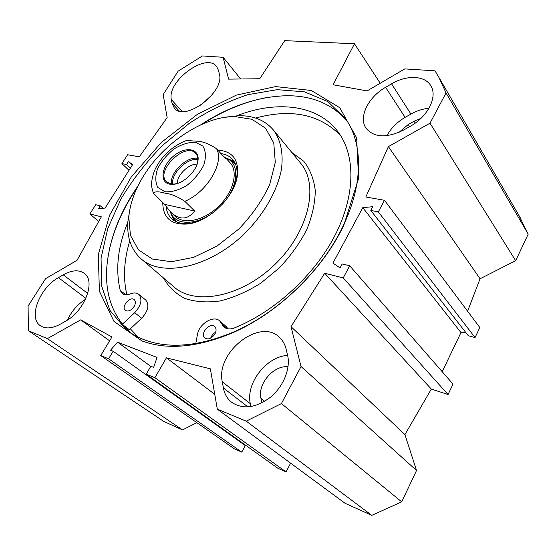 <?xml version="1.0" encoding="UTF-8"?>
<svg xmlns="http://www.w3.org/2000/svg" width="556" height="556" viewBox="0 0 556 556"><rect width="100%" height="100%" fill="white"/><g stroke="black" fill="none" stroke-linecap="round" stroke-linejoin="round"><path stroke-width="0.83" d="M421.003 118.324L414.095 121.201L408.243 124.516L399.104 132.279M349.696 265.768L453.008 384.071L448.06 394.517L431.31 389.068L404.914 434.604L416.534 470.48L301.046 366.529L290.996 326.657L324.697 273.239L343.233 277.924L349.696 265.768L342.197 263.968L340.091 267.902L332.912 263.12L362.769 207.652L372.826 206.686L370.81 210.46L378.344 211.878L384.509 200.299L365.82 196.984L388.394 146.617L430.003 123.189L515.655 260.688L528.2 234.145L518.567 214.818M515.655 260.688L480.064 278.771L467.596 311.207M384.509 200.299L479.814 327.519L475.06 337.561L468.291 335.706L370.81 210.46M465.782 332.488L460.98 332.551L442.201 371.693M301.046 366.529L281.419 403.566L246.238 421.163L217.306 409.153L345.088 503.298L371.804 515.356L401.717 501.846L416.534 470.48M217.306 409.153L210.37 368.843L166.418 357.842L154.909 377.726L146.207 374.16L277.805 468.228L286.076 471.926L290.607 463.155M243.132 444.049L243.452 443.674M100.74 355.555L234.173 448.727L241.777 452.125L245.279 445.578L113.132 351.232L108.615 358.78L100.74 355.555L111.944 336.957L80.662 319.874L47.378 338.618L28.419 330.744L28.092 306.05L45.578 278.674L77.034 260.305L101.338 216.826L89.857 213.928L98.718 221.517M28.419 330.744L163.77 421.441L182.535 429.906L196.824 422.65M428.947 108.309C422.859 108.802 416.847 110.727 410.905 114.077L405.102 117.379C396.977 122.125 390.951 128.214 387.011 135.65M385.593 87.306L391.57 83.831C406.811 74.685 425.305 75.407 431.004 86.097C437.732 96.925 427.689 116.816 410.293 126.281L403.99 129.847C386.733 138.312 374.091 137.77 366.043 128.221C358.279 117.33 368.204 97.064 385.593 87.306L405.102 117.379M65.441 321.285L60.395 324.141C52.125 328.575 45.418 329.082 40.282 325.649C27.967 317.671 39.754 287.73 58.429 277.652L63.259 274.838C71.995 269.987 79.07 269.542 84.484 273.503C95.938 281.44 84.491 311.242 65.441 321.285M85.457 299.309C77.569 304.32 71.55 311.249 67.415 320.096M171.999 103.117L171.366 99.607C166.751 81.065 206.54 51.889 216.701 66.678L218.494 70.445L219.328 73.885C225.263 92.011 184.571 122.542 174.25 107.982L171.999 103.117L179.192 110.978M212.295 94.638L200.737 105.272M287.64 355.444C266.574 356.306 245.543 383.23 250.311 403.677L250.902 406.603M223.401 387.977L222.289 381.819C215.408 351.899 260.695 317.003 279.953 337.826C282.914 340.738 284.943 344.414 286.048 348.855L287.528 354.964C290.809 368.135 283.713 386.246 270.654 397.102C255.781 408.146 242.666 409.793 231.31 402.044C227.133 398.548 224.492 393.856 223.401 387.977L247.941 406.936M288.043 366.793C273.747 364.972 257.338 383.967 260.952 398.304L261.925 402.905M146.207 374.16L150.808 366.258L153.644 367.391L157.035 357.438L117.552 342.169L110.533 350.197L113.132 351.232M89.857 213.928L95.729 204.705L100.309 205.81L98.384 208.834L105.098 208.062L132.627 164.597L128.429 161.567L126.573 164.493L121.931 163.617L127.595 154.742L139.313 156.813L167.147 117.629L163.179 94.562L178.135 71.147L202.37 55.954L223.095 57.282L228.606 79.133L259.763 78.737L284.741 40.644L354.492 43.764L333.093 84.769L367.071 90.92L404.782 68.895L435 70.827L438.99 77.527L446.037 92.928L430.003 123.189M142.002 340.953C166.564 350.037 196.018 347.632 230.372 333.739C276.52 314.543 322.153 270.911 343.789 225.291L358.585 178.525L356.639 137.819L339.751 107.711L311.374 90.496L275.602 86.59L236.39 95.104L197.283 114.397L161.358 142.44L131.299 176.933L109.553 215.297L98.301 254.558L99.399 291.261L113.994 321.444L142.002 340.953M126.226 327.359L129.534 331.849M109.004 251.138C113.73 229.454 123.098 208.312 137.103 187.72M202.224 124.169C223.123 110.693 244.431 101.859 266.15 97.668M347.146 121.09C332.203 103.993 312.027 95.542 286.611 95.736C257.914 96.487 229.218 106.224 200.521 124.94M137.923 186.031C119.429 212.892 109.045 240.116 106.773 267.693C104.98 294.888 112.958 316.621 130.709 332.877M144.727 339.959C137.652 337.297 131.369 333.767 125.892 329.381L109.81 310.213L101.581 285.826L101.067 258.053L107.753 228.627L120.867 199.117C132.439 179.845 146.367 161.914 162.637 145.318L189.214 123.397C208.25 110.873 227.793 101.303 247.837 94.68L277.173 89.662L304.459 91.844L327.943 101.637L345.825 119.088C362.985 143.511 363.429 184.3 342.892 226.41C321.639 271.189 276.902 313.959 231.602 332.822C197.873 346.471 168.92 348.848 144.727 339.959M150.752 366.362L117.552 342.169M380.228 83.233L354.492 43.764M100.309 205.81L103.138 208.285M121.931 163.617L128.992 170.331M126.573 164.493L130.389 168.134M128.429 161.567L132.231 165.215M343.233 277.924L448.06 394.517M324.697 273.239L431.31 389.068M290.996 326.657L404.914 434.604M388.394 146.617L480.064 278.771M378.344 211.878L475.06 337.561M362.769 207.652L460.98 332.551M401.717 501.846L281.419 403.566M528.2 234.145L446.037 92.928M240.685 78.98L223.095 57.282M371.804 515.356L246.238 421.163M214.748 394.315L166.418 357.842M286.076 471.926L154.909 377.726M241.777 452.125L108.615 358.78M109.615 340.821L80.662 319.874M182.535 429.906L47.378 338.618M145.457 299.781L145.7 299.976C149.543 304.903 148.216 310.978 141.71 318.213L130.347 328.818L138.103 337.11M226.209 326.553L228.092 328.839M340.64 135.629C319.693 114.251 291.337 108.392 255.579 118.053M129.75 240.963C123.932 260.208 122.973 278.139 126.879 294.763M223.484 117.531L238.406 115.683C253.724 115.467 265.546 120.444 273.872 130.597C280.856 140.48 283.567 153.977 281.357 169.705C277.256 191.083 263.62 214.901 243.973 234.187C208.535 268.277 160.837 277.764 140.397 258.22C130.931 249.157 126.761 236.87 127.901 221.344L129.958 208.834M143.796 175.529C163.992 142.767 203.023 116.732 234.118 116.482L251.882 119.269L265.594 128.255L273.767 142.975L275.289 162.352L269.653 184.655C262.383 200.327 252.146 215.082 238.941 228.919L216.951 246.1L193.592 257.379L171.338 261.744L152.4 259.026L138.437 249.839L130.451 235.376L128.79 217.187C129.986 203.552 134.99 189.665 143.796 175.529M217.737 150.057C233.179 151.225 239.615 160.462 237.051 177.76C233.179 198.054 208.966 221.205 188.804 223.894C171.658 225.444 162.977 218.355 162.769 202.613M220.968 153.602C225.903 154.269 229.83 156.271 232.735 159.6C236.835 164.541 238.031 171.227 236.314 179.657L234.382 185.989M198.402 221.17L190.791 223.185C182.41 224.415 175.911 222.796 171.311 218.334C168.364 215.346 166.654 211.482 166.188 206.756M226.598 158.126L234.173 161.553M173.91 220.447L170.636 212.802M173.611 214.616C181.131 224.992 202.085 221.858 217.688 207.263C233.423 192.821 238.871 171.463 229.83 162.47M170.115 211.53L171.415 214.296C177.864 226.473 199.993 224.631 216.896 209.563M222.386 204.191C237.44 188.032 240.081 166.55 228.808 159.412L225.395 157.598M215.707 332.175C213.261 333.517 211.586 335.511 210.689 338.159M195.788 343.518L197.45 334.538C199.02 323.759 213.733 314.786 219.794 321.02L223.741 326.865C226.507 329.208 230.101 329.548 234.514 327.894C274.74 311.694 314.467 275.192 334.941 235.48C355.388 195.698 355.562 156.521 338.979 133.141C318.956 104.604 277.298 99.906 236.898 115.724M127.838 222.212C117.796 246.642 115.259 269.354 120.221 290.357L122.098 293.443C124.176 295.076 126.921 295.222 130.34 293.881C133.815 292.512 136.63 292.685 138.791 294.395C142.621 299.323 141.252 305.432 134.684 312.722L122.341 324.245M214.894 334.038C211.621 338.611 208.271 339.945 204.837 338.041C199.535 333.85 209.953 321.834 214.727 326.608C216.437 328.429 216.492 330.903 214.894 334.038M134.114 306.488C131.133 310.561 128.207 311.867 125.329 310.401C120.735 307.03 130.125 295.764 134.246 299.67C135.775 301.248 135.727 303.52 134.114 306.488M122.709 324.704L129.367 329.729L130.347 328.818M172.423 217.598L172.457 216.18M197.86 159.447C187.226 157.654 171.033 173.458 172.589 184.119M177.253 183.515L174.236 184.064L170.713 183.911L166.404 181.645C154.915 170.852 185.926 141.196 195.809 153.525C197.54 155.52 198.172 158.224 197.7 161.629L197.151 164.076M223.561 156.444L225.548 157.772L225.917 159.016L216.59 148.793C209.035 143.712 202.231 141.168 196.192 141.154L186.601 140.494L185.495 140.883M194.718 211.051C187.462 219.961 179.435 220.294 170.629 212.051L164.583 204.344L153.352 193.161C154.839 191.34 158.849 191.375 165.389 193.28C171.095 193.849 177.559 196.525 184.787 201.321L194.718 211.051L164.583 204.344M177.301 183.494C177.03 175.07 188.706 163.672 197.137 164.124M169.636 184.147L173.333 184.314C183.494 183.765 196.796 171.046 197.964 160.76C199.958 148.403 185.544 145.86 173.743 155.916C161.726 165.612 159.065 182.215 169.636 184.147M409.633 126.657L408.243 124.516M410.905 114.077L391.57 83.831M63.259 274.838L87.723 293.443M85.902 298.336L58.429 277.652M182.18 111.457L171.366 99.607M222.289 381.819L250.311 403.677M415.297 123.078L414.095 121.201M264.739 401.335L260.952 398.304M291.803 152.427L303.771 161.261C310.012 169.226 313.848 178.976 315.273 190.52C315.148 202.85 312.326 215.839 306.815 229.496C299.802 243.118 290.663 255.899 279.397 267.846L260.701 283.226C247.211 291.65 233.694 297.557 220.134 300.942C207.02 302.735 195.26 301.908 184.856 298.454C175.557 293.61 168.426 286.778 163.471 277.937M299.976 162.38L301.199 163.881C319.297 185.989 308.385 232.651 274.31 265.024C240.442 297.62 193.891 305.904 173.208 286.264L142.023 259.61M171.415 214.296L173.333 217.771L176.975 222.046M235.709 164.645L232.262 161.414L229.934 160.065M170.977 213.504L174.424 220.774M234.486 162.074L227.293 158.481M227.3 328.693L221.754 323.926M141.71 318.213L134.684 312.722M125.802 294.784L120.221 290.357M197.797 158.342C186.781 156 169.385 172.979 171.484 184.036M184.787 201.321C206.943 192.341 224.589 162.609 216.59 148.793M195.399 142.253L202.836 146.047C205.838 150.884 206.186 157.133 203.878 164.784C199.965 172.631 194.273 179.525 186.809 185.468C178.928 190.131 171.644 192.223 164.958 191.75L157.841 187.469C155.207 182.396 155.131 176.134 157.612 168.69C161.518 161.177 167.015 154.575 174.118 148.89C181.631 144.324 188.727 142.107 195.399 142.253M366.043 128.221L366.48 128.832M40.282 325.649L40.797 325.997M125.892 329.381L128.978 331.696M342.892 226.41L343.789 225.291M231.602 332.822L230.372 333.739M231.31 402.044L232.45 402.912M521.118 219.224L438.99 77.527M273.872 130.597L299.955 162.359M128.79 217.187L127.901 221.344M234.118 116.482L238.406 115.683M236.314 179.657L237.051 177.76M190.791 223.185L188.804 223.894M171.311 218.334L171.999 218.988M228.808 159.412L229.913 160.052M224.089 327.164L223.741 326.865M226.542 326.838L219.794 321.02M145.7 299.976L138.791 294.395M173.069 218.807L172.777 216.77M233.138 160.816L231.463 160.489M171.526 212.899L175.529 216.694M225.548 157.772L230.379 163.075M186.601 140.494C179.866 142.982 173.576 146.847 167.731 152.094C161.664 157.925 157.153 164.388 154.2 171.491C151.885 178.087 151.121 183.543 151.913 187.852L153.345 193.161M197.7 161.629L197.964 160.76M174.236 184.064L173.333 184.314"/></g></svg>
